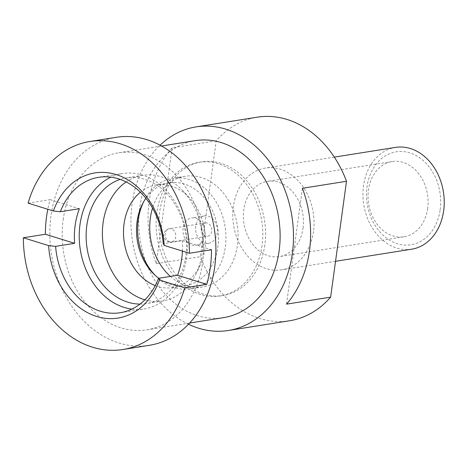 <?xml version="1.0" encoding="UTF-8"?>
<svg xmlns="http://www.w3.org/2000/svg" width="467" height="467" viewBox="0 0 467 467"><rect width="100%" height="100%" fill="white"/><g stroke="black" fill="none" stroke-linecap="round" stroke-linejoin="round"><path stroke-width="0.35" stroke-dasharray="2.33 1.75" d="M140.012 304.081A63.635 49.8 -99 0 0 146.299 303.597A63.635 49.8 -99 0 0 185.492 232.945A63.635 49.8 -99 0 0 126.329 177.909A63.635 49.8 -99 0 0 120.212 179.398M131.84 309.107A68.561 53.652 -99 0 0 144.04 308.95A68.561 53.652 -99 0 0 187.104 239.91A68.561 53.652 -99 0 0 122.529 173.526A68.561 53.652 -99 0 0 110.877 177.156M144.875 299.826A63.635 49.8 -99 0 0 162.551 301.017A63.635 49.8 -99 0 0 196.257 273.458A63.635 49.8 -99 0 0 183.175 191.085A63.635 49.8 -99 0 0 142.587 175.329A63.635 49.8 -99 0 0 126.148 181.937M155.219 285.629A51.983 40.682 -99 0 0 172.65 287.619A51.983 40.682 -99 0 0 200.18 265.104A51.983 40.682 -99 0 0 189.491 197.815A51.983 40.682 -99 0 0 156.34 184.944A51.983 40.682 -99 0 0 140.386 192.229M158.733 278.274A51.983 40.682 -99 0 0 185.632 285.553A51.983 40.682 -99 0 0 217.657 227.832A51.983 40.682 -99 0 0 169.323 182.877A51.983 40.682 -99 0 0 145.885 198.3M155.161 275.326A56.017 43.834 -99 0 0 156.398 276.581A56.017 43.834 -99 0 0 190.565 288.857A56.017 43.834 -99 0 0 225.071 226.658A56.017 43.834 -99 0 0 172.988 178.213A56.017 43.834 -99 0 0 144.309 200.466A56.017 43.834 -99 0 0 143.521 202.048M170.414 276.417A56.017 43.834 -99 0 0 202.684 286.931A56.017 43.834 -99 0 0 237.189 224.732A56.017 43.834 -99 0 0 185.113 176.287A56.017 43.834 -99 0 0 152.534 208.107M183.122 228.264A13.858 10.846 -99 0 0 196.07 245.298A13.858 10.846 -99 0 0 204.61 229.904A13.858 10.846 -99 0 0 191.727 217.92A13.858 10.846 -99 0 0 183.122 228.264M195.749 226.256A13.858 10.846 -99 0 0 208.696 243.289A13.858 10.846 -99 0 0 217.231 227.902A13.858 10.846 -99 0 0 204.348 215.917A13.858 10.846 -99 0 0 195.749 226.256M201.295 227.978A6.719 5.26 -99 0 0 207.576 236.244A6.719 5.26 -99 0 0 211.714 228.777A6.719 5.26 -99 0 0 205.468 222.963A6.719 5.26 -99 0 0 201.295 227.978M182.428 251.077A68.561 53.652 -99 0 0 182.264 240.68L163.252 243.698M195.387 140.625A89.623 70.138 -99 0 0 139.767 207.5A89.623 70.138 -99 0 0 223.506 317.653M63.168 219.665A89.623 70.138 81 0 1 118.787 152.791A89.623 70.138 81 0 1 202.532 262.944A89.623 70.138 81 0 1 146.912 329.819A89.623 70.138 81 0 1 63.168 219.665M149.37 345.306A105.308 82.414 81 0 1 51.458 254.235A105.308 82.414 81 0 1 116.33 137.304M28.09 203.145L50.132 199.642A105.308 82.414 -99 0 0 47.797 209.263M50.132 199.642L79.361 208.72M182.264 240.68L211.493 249.757M188.505 324.244A103.067 80.657 81 0 1 132.54 241.351A103.067 80.657 81 0 1 160.064 145.202M216.203 140.806L172.119 147.811A103.067 80.657 -99 0 0 156.247 263.68L200.331 256.675L216.203 140.806A103.067 80.657 81 0 1 257.247 117.188M289.587 320.765A103.067 80.657 81 0 1 200.331 256.675M313.48 231.422A51.533 40.331 81 0 1 281.502 269.873A51.533 40.331 81 0 1 233.588 225.304A51.533 40.331 81 0 1 265.332 168.079A51.533 40.331 81 0 1 313.48 231.422M264.812 245.041A67.668 52.958 81 0 1 222.817 295.529A67.668 52.958 81 0 1 159.901 237.008A67.668 52.958 81 0 1 201.586 161.868A67.668 52.958 81 0 1 264.812 245.041M262.057 245.479A67.668 52.958 81 0 1 220.062 295.967A67.668 52.958 81 0 1 156.836 212.8A67.668 52.958 81 0 1 198.831 162.306A67.668 52.958 81 0 1 262.057 245.479M156.247 263.68L172.119 147.811M302.418 188.277L286.545 304.145M440.165 209.66A47.05 36.823 -99 0 0 390.681 153.275A47.05 36.823 -99 0 0 379.904 231.959A47.05 36.823 -99 0 0 440.165 209.66M411.666 249.197A51.533 40.331 81 0 1 363.752 204.628A51.533 40.331 81 0 1 395.496 147.403M427.69 208.375A38.09 29.806 81 0 1 404.048 236.792A38.09 29.806 81 0 1 368.632 203.851A38.09 29.806 81 0 1 392.099 161.559A38.09 29.806 81 0 1 427.69 208.375M303.03 228.176A38.09 29.806 -99 0 0 267.439 181.359A38.09 29.806 -99 0 0 243.978 223.652A38.09 29.806 -99 0 0 279.394 256.593A38.09 29.806 -99 0 0 303.03 228.176M169.591 241.818A6.719 5.26 81 0 1 165.254 233.704A6.719 5.26 81 0 1 169.422 228.69A6.719 5.26 81 0 1 171.366 228.836A6.719 5.26 81 0 1 175.779 235.736A6.719 5.26 81 0 1 171.535 241.964A6.719 5.26 81 0 1 169.591 241.818M142.587 175.329L126.329 177.909M162.551 301.017L146.299 303.597M189.491 197.815L183.175 191.085M200.18 265.104L196.257 273.458M169.323 182.877L156.34 184.944M185.632 285.553L172.65 287.619M153.935 274.164L156.398 276.581M142.709 203.53L144.309 200.466M185.113 176.287L172.988 178.213M202.684 286.931L190.565 288.857M204.348 215.917L191.727 217.92M208.696 243.289L196.07 245.298M205.468 222.963L169.422 228.69A6.719 6.719 0 0 0 163.841 236.384A6.719 6.719 0 0 0 171.535 241.964L207.576 236.244M120.188 312.738L144.04 308.95M98.677 177.314L122.529 173.526M161.524 146.002L118.787 152.791M189.643 323.03L146.912 329.819M220.062 295.967L222.817 295.529M198.831 162.306L201.586 161.868M334.319 157.122L265.332 168.079M335.545 261.286L281.502 269.873M392.099 161.559L267.439 181.359M404.048 236.792L279.394 256.593"/><path stroke-width="0.7" d="M120.212 179.398A63.635 49.8 -99 0 0 86.839 225.392A63.635 49.8 -99 0 0 140.012 304.081M110.877 177.156A68.561 53.652 -99 0 0 79.98 224.68A68.561 53.652 -99 0 0 131.84 309.107M126.148 181.937A63.635 49.8 -99 0 0 103.096 222.806A63.635 49.8 -99 0 0 144.875 299.826M140.386 192.229A51.983 40.682 -99 0 0 124.076 223.728A51.983 40.682 -99 0 0 155.219 285.629M145.885 198.3A51.983 40.682 -99 0 0 142.709 203.53A51.983 40.682 -99 0 0 137.065 221.662A51.983 40.682 -99 0 0 153.935 274.164A51.983 40.682 -99 0 0 158.733 278.274M143.521 202.048A56.017 43.834 -99 0 0 138.226 220.01A56.017 43.834 -99 0 0 155.161 275.326M152.534 208.107A56.017 43.834 -99 0 0 150.351 218.083A56.017 43.834 -99 0 0 170.414 276.417M164.186 245.408L189.45 253.26A105.308 82.414 -99 0 0 89.88 141.501A105.308 82.414 -99 0 0 28.09 203.145L53.361 210.991A73.488 57.511 81 0 1 116.12 174.553A73.488 57.511 81 0 1 164.186 245.408L163.252 243.698A68.561 53.652 -99 0 0 98.677 177.314A68.561 53.652 -99 0 0 60.348 211.738L79.361 208.72A68.561 53.652 -99 0 0 74.621 243.33L55.608 246.354A68.561 53.652 -99 0 0 120.188 312.738A68.561 53.652 -99 0 0 158.511 278.309L177.524 275.291A68.561 53.652 -99 0 0 182.428 251.077M189.643 323.03L223.506 317.653A89.623 70.138 -99 0 0 278.711 218.136A89.623 70.138 -99 0 0 195.387 140.625L161.524 146.002M89.88 141.501L116.33 137.304A105.308 82.414 81 0 1 214.727 266.733A105.308 82.414 81 0 1 149.37 345.306L122.92 349.509A105.308 82.414 -99 0 0 184.71 287.87L206.753 284.368A105.308 82.414 -99 0 0 210.313 267.433A105.308 82.414 -99 0 0 211.493 249.757L189.45 253.26M47.797 209.263A105.308 82.414 -99 0 0 45.392 234.253L23.35 237.756A105.308 82.414 -99 0 0 122.92 349.509M23.35 237.756L48.615 245.601A73.488 57.511 81 0 0 96.681 316.463A73.488 57.511 81 0 0 159.44 280.025L184.71 287.87M53.361 210.991L60.348 211.738M45.392 234.253L74.621 243.33M55.608 246.354L48.615 245.601M177.524 275.291L206.753 284.368M159.44 280.025L158.511 278.309M160.064 145.202A103.067 80.657 81 0 1 196.029 126.907A103.067 80.657 81 0 1 292.33 253.587A103.067 80.657 81 0 1 228.369 330.49A103.067 80.657 81 0 1 188.505 324.244M330.63 297.146L286.545 304.145A103.067 80.657 -99 0 0 309.463 250.867A103.067 80.657 -99 0 0 302.418 188.277L346.502 181.278L330.63 297.146A103.067 80.657 81 0 1 289.587 320.765L228.369 330.49M196.029 126.907L257.247 117.188A103.067 80.657 81 0 1 346.502 181.278M334.319 157.122L395.496 147.403A51.533 40.331 81 0 1 443.65 210.745A51.533 40.331 81 0 1 411.666 249.197L335.545 261.286"/></g></svg>
